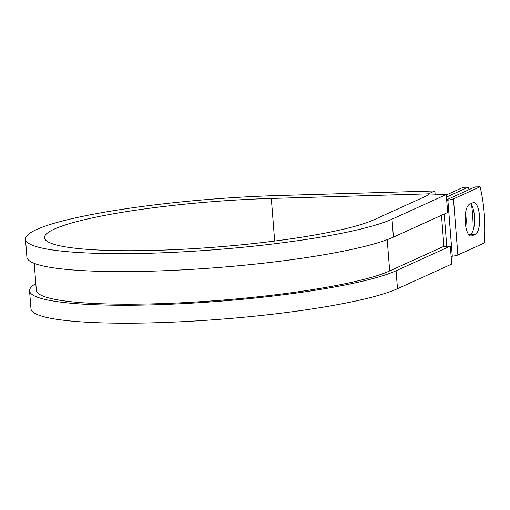 <?xml version="1.0" encoding="UTF-8"?>
<svg xmlns="http://www.w3.org/2000/svg" width="510" height="510" viewBox="0 0 510 510"><rect width="100%" height="100%" fill="white"/><g stroke="black" fill="none" stroke-linecap="round" stroke-linejoin="round"><path stroke-width="0.76" d="M479.54 216.093A15.95 5.47 88.3 0 0 473.733 202.585A15.95 5.47 88.3 0 0 472.955 202.77L469.378 204.389A15.95 5.47 88.3 0 0 465.203 221.442A15.95 5.47 88.3 0 0 471.087 236.085A15.95 5.47 88.3 0 0 471.858 235.9L475.435 234.281A15.95 5.47 88.3 0 0 479.54 216.093M469.028 235.014L470.322 234.428A15.95 5.47 88.3 0 0 474.428 216.246A15.95 5.47 88.3 0 0 470.673 203.802M465.515 213.199A15.95 5.47 -91.7 0 1 466.032 217.254A15.95 5.47 -91.7 0 1 465.789 226.631M468.958 189.694A70.941 24.333 88.3 0 0 468.365 187.151L446.454 197.102M468.365 187.151L463.246 187.304L446.288 195.005M451.12 256.396L452.293 256.237A10.895 1.46 -4.5 0 0 457.878 254.974L484.5 242.881A70.941 24.333 -91.7 0 0 480.089 186.813L474.969 186.96L448.347 199.053A5.451 0.727 -4.5 0 1 446.645 199.506M446.709 200.328L447.882 200.162A10.895 1.46 -4.5 0 0 453.46 198.9L480.089 186.813M473.184 230.112A70.941 24.333 88.3 0 0 471.616 205.135M387.217 239.649L389.678 270.944A182.516 24.41 175.5 0 1 188.209 302.43A182.516 24.41 175.5 0 1 36.35 290.279L34.227 263.345M389.678 270.944L443.917 246.311L450.317 246.126L451.726 264.072L397.488 288.705A189.331 25.315 175.5 0 1 188.496 321.364A189.331 25.315 175.5 0 1 30.97 308.76L29.561 290.815A189.331 25.315 175.5 0 1 35.821 283.573M274.667 241.045L271.314 198.46A170.263 22.765 175.5 0 0 44.51 237.737A170.263 22.765 175.5 0 0 186.169 249.071A170.263 22.765 175.5 0 0 374.111 219.702L428.349 195.062L446.256 194.54L392.018 219.172A189.331 25.315 175.5 0 1 183.026 251.832A189.331 25.315 175.5 0 1 25.5 239.228A189.331 25.315 175.5 0 1 277.708 195.553L434.877 190.957L435.183 194.865M428.578 195.056L428.483 193.857L434.877 190.957M271.314 198.46L428.483 193.857M392.018 219.172L393.427 237.118A189.331 25.315 175.5 0 1 184.435 269.777A189.331 25.315 175.5 0 1 26.915 257.174L25.5 239.228M450.317 246.126L396.079 270.759A189.331 25.315 175.5 0 1 187.081 303.418A189.331 25.315 175.5 0 1 29.561 290.815M393.427 237.118L447.665 212.485L446.256 194.54M453.46 198.9L457.878 254.974M441.481 215.297L443.917 246.311M444.223 214.047L446.754 246.228M447.882 200.162L452.293 256.237M470.303 235.951L471.858 235.9M470.322 234.428L475.435 234.281M396.079 270.759L397.488 288.705"/></g></svg>
